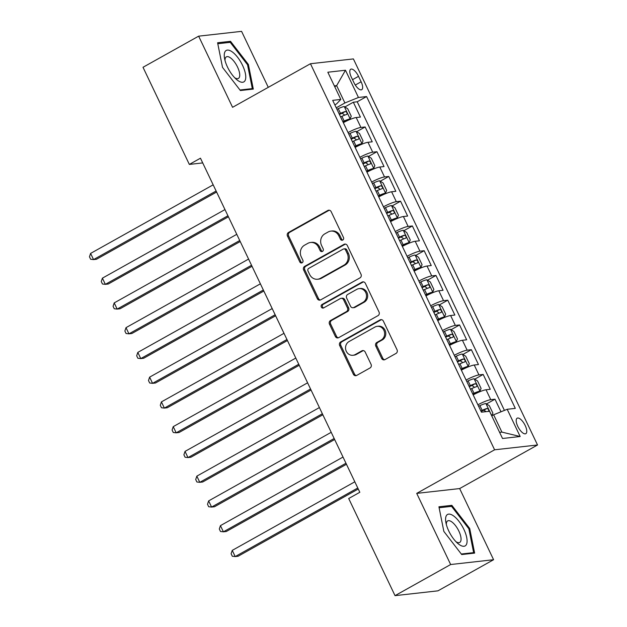 <?xml version="1.0" encoding="UTF-8"?>
<svg xmlns="http://www.w3.org/2000/svg" width="627" height="627" viewBox="0 0 627 627"><rect width="100%" height="100%" fill="white"/><g stroke="black" fill="none" stroke-linecap="round" stroke-linejoin="round"><path stroke-width="0.94" d="M342.765 240.047A1.905 1.732 -96.4 0 0 343.478 237.492L331.174 211.683A2.72 2.469 -96.4 0 0 327.827 210.476L288.514 232.468A2.72 2.469 -96.4 0 0 287.487 236.12L299.8 261.929A1.905 1.732 -96.4 0 0 302.136 262.776A1.905 1.732 -96.4 0 0 302.857 260.221L301.266 256.882A8.707 7.9 -96.4 0 1 304.542 245.196L307.818 243.362A8.707 7.9 -96.4 0 1 310.561 242.477A8.707 7.9 -96.4 0 1 318.516 247.226L320.115 250.565A1.905 1.732 -96.4 0 0 322.45 251.411A1.905 1.732 -96.4 0 0 323.171 248.856L321.573 245.518A8.707 7.9 -96.4 0 1 324.857 233.832L328.133 231.998A8.707 7.9 -96.4 0 1 330.868 231.112A8.707 7.9 -96.4 0 1 338.831 235.862L340.422 239.2A1.905 1.732 -96.4 0 0 342.765 240.047M525.191 425.514A8.872 3.488 60.8 0 0 517.142 418.185A8.872 3.488 60.8 0 0 517.769 426.352A8.872 3.488 60.8 0 0 525.81 433.68A8.872 3.488 60.8 0 0 525.191 425.514M381.639 358.393A2.72 2.469 -96.4 0 0 384.986 359.6L396.013 353.432A2.72 2.469 -96.4 0 0 397.04 349.78L383.371 321.118A2.72 2.469 -96.4 0 0 380.025 319.911L340.712 341.903A2.72 2.469 -96.4 0 0 339.685 345.555L353.354 374.217A2.72 2.469 -96.4 0 0 356.7 375.424L370.024 367.971A2.72 2.469 -96.4 0 0 371.051 364.318L365.196 352.053A2.72 2.469 -96.4 0 0 361.857 350.846L355.25 354.545A7.281 6.607 -96.4 0 1 352.962 355.282A7.281 6.607 -96.4 0 1 345.838 350.078A7.281 6.607 -96.4 0 1 349.051 341.55L374.93 327.067A7.281 6.607 -96.4 0 1 377.219 326.33A7.281 6.607 -96.4 0 1 384.335 331.526A7.281 6.607 -96.4 0 1 381.13 340.061L376.819 342.475A2.72 2.469 -96.4 0 0 375.792 346.128L381.639 358.393L382.799 358.26A2.72 2.469 -96.4 0 0 384.704 359.733M416.72 493.378L450.656 564.527L395.026 595.65L437.959 590.838L493.59 559.715L459.654 488.566L537.535 444.99L494.601 449.802L416.72 493.378L459.654 488.566M268.278 87.333L241.575 31.35L198.641 36.162L232.578 107.311L310.459 63.735L494.601 449.802M198.641 36.162L143.011 67.285L189.338 164.423L202.725 162.918M395.026 595.65L348.698 498.512L359.82 492.289L200.468 158.2L189.338 164.423M359.984 277.886A2.72 2.469 -96.4 0 0 361.003 274.234L347.334 245.565A2.72 2.469 -96.4 0 0 343.988 244.358L304.675 266.357A2.72 2.469 -96.4 0 0 303.648 270.01L317.325 298.671A2.72 2.469 -96.4 0 0 320.663 299.878L359.984 277.886M365.353 283.341L379.022 312.003A2.72 2.469 -96.4 0 1 377.995 315.655L338.682 337.655A2.72 2.469 -96.4 0 1 335.343 336.448L329.488 324.175A2.72 2.469 -96.4 0 1 330.515 320.53L346.457 311.603A2.72 2.469 -96.4 0 0 347.483 307.959L343.604 299.816A2.72 2.469 -96.4 0 0 340.257 298.609L323.657 307.896A1.905 1.732 -96.4 0 1 321.196 306.728A1.905 1.732 -96.4 0 1 322.035 304.495L362.006 282.134A2.72 2.469 -96.4 0 1 365.353 283.341M501.004 411.798L494.993 399.187L486.513 403.929M477.899 404.791A11.09 1.669 -25.5 0 1 490.753 399.665L486.035 389.767L490.267 389.289L483.182 374.444L474.71 379.186M466.096 380.04A11.09 1.669 -25.5 0 1 478.95 374.915L474.231 365.016L478.464 364.546L471.379 349.694L462.906 354.435M454.293 355.29A11.09 1.669 -25.5 0 1 467.146 350.172L462.42 340.273L466.66 339.795L459.575 324.951L451.103 329.692M442.49 330.547A11.09 1.669 -25.5 0 1 455.343 325.421L450.617 315.522L454.857 315.052L447.772 300.2L439.3 304.941M430.678 305.796A11.09 1.669 -25.5 0 1 443.54 300.678L438.814 290.779L443.054 290.301L435.969 275.457L427.496 280.191M418.875 281.053A11.09 1.669 -25.5 0 1 431.737 275.927L427.011 266.028L431.251 265.55L424.166 250.706L415.693 255.448M407.072 256.302A11.09 1.669 -25.5 0 1 419.933 251.176L415.207 241.277L419.439 240.807L412.362 225.955L403.89 230.697M395.269 231.551A11.09 1.669 -25.5 0 1 408.122 226.433L403.404 216.534L407.636 216.056L400.559 201.212L392.087 205.954M383.465 206.808A11.09 1.669 -25.5 0 1 396.319 201.682L391.601 191.784L395.833 191.313L388.756 176.461L380.275 181.203M371.662 182.057A11.09 1.669 -25.5 0 1 384.516 176.939L379.797 167.041L384.03 166.563L376.952 151.718L368.472 156.452M359.859 157.314A11.09 1.669 -25.5 0 1 372.712 152.189L367.994 142.29L372.226 141.812L365.141 126.967L360.909 127.438A11.09 1.669 154.5 0 0 348.056 132.563M356.669 131.709L365.141 126.967M351.324 77.145L353.926 82.592A8.598 3.378 60.8 0 0 361.716 89.692A8.598 3.378 60.8 0 0 361.121 81.784L358.519 76.337A8.598 3.378 60.8 0 0 350.728 69.236A8.598 3.378 60.8 0 0 351.324 77.145M537.535 444.99L353.393 58.922L310.459 63.735M499.609 432.364L501.906 432.113L493.637 414.784L507.18 409.282L515.308 408.373L366.576 96.558L358.448 97.467L344.905 102.961L336.244 107.813M507.18 409.282L520.167 436.51L502.525 438.485L489.546 411.265L481.418 412.174L332.686 100.351L340.814 99.442L327.827 72.223L345.469 70.24L358.448 97.467M504.429 410.403L357.225 101.786L353.338 102.217L360.423 117.069L356.191 117.539A11.09 1.669 154.5 0 0 343.33 122.665M372.712 152.189L376.952 151.718M384.516 176.939L388.756 176.461M396.319 201.682L400.559 201.212M408.122 226.433L412.362 225.955M419.933 251.176L424.166 250.706M431.737 275.927L435.969 275.457M443.54 300.678L447.772 300.2M455.343 325.421L459.575 324.951M467.146 350.172L471.379 349.694M478.95 374.915L483.182 374.444M490.753 399.665L494.993 399.187M493.637 414.784L491.733 415.85M344.905 102.961L336.644 85.64L334.356 85.899M334.74 86.706L336.644 85.64L345.469 70.24M334.842 104.858L336.55 103.902L340.814 99.442M450.656 564.527L493.59 559.715M344.866 106.958L353.338 102.217M357.225 101.786L366.576 96.558M367.994 142.29A11.09 1.669 154.5 0 0 355.133 147.416M379.797 167.041A11.09 1.669 154.5 0 0 366.944 172.159M391.601 191.784A11.09 1.669 154.5 0 0 378.747 196.909M403.404 216.534A11.09 1.669 154.5 0 0 390.55 221.652M415.207 241.277A11.09 1.669 154.5 0 0 402.354 246.403M427.011 266.028A11.09 1.669 154.5 0 0 414.157 271.154M438.814 290.779A11.09 1.669 154.5 0 0 425.96 295.897M450.617 315.522A11.09 1.669 154.5 0 0 437.764 320.648M462.42 340.273A11.09 1.669 154.5 0 0 449.567 345.391M474.231 365.016A11.09 1.669 154.5 0 0 461.37 370.142M486.035 389.767A11.09 1.669 154.5 0 0 473.173 394.892M520.167 436.51L501.906 432.113M222.522 67.379L240.376 90.531L253.308 89.089L248.386 64.479L230.524 41.319L217.6 42.769L222.522 67.379M474.631 553.108L469.709 528.498L451.855 505.338L438.924 506.788L443.845 531.398L461.707 554.55L474.631 553.108M228.338 42.55L230.524 41.319M247.571 64.934L248.386 64.479M449.661 506.569L451.855 505.338M468.894 528.953L469.709 528.498M342.734 240.063A1.905 1.732 -96.4 0 1 341.582 239.075L339.991 235.728A8.707 7.9 -96.4 0 0 332.028 230.987L330.868 231.112M310.561 242.477L311.721 242.351A8.707 7.9 -96.4 0 1 319.676 247.093L321.275 250.439A1.905 1.732 -96.4 0 0 322.419 251.427M329.269 210.21A2.72 2.469 -96.4 0 0 328.987 210.343L289.674 232.343A2.72 2.469 -96.4 0 0 288.647 235.995L300.96 261.804A1.905 1.732 -96.4 0 0 302.104 262.791M345.438 244.099A2.72 2.469 -96.4 0 0 345.156 244.232L305.835 266.224A2.72 2.469 -96.4 0 0 304.808 269.876L318.485 298.546A2.72 2.469 -96.4 0 0 320.381 300.012M345.548 249.954A1.905 1.732 -96.4 0 0 343.212 249.107L308.703 268.411A1.905 1.732 -96.4 0 0 307.982 270.966L309.66 274.493A8.707 7.9 -96.4 0 0 317.623 279.234A8.707 7.9 -96.4 0 0 320.358 278.357L343.949 265.158A8.707 7.9 -96.4 0 0 347.233 253.473L345.548 249.954L346.715 249.82A1.905 1.732 -96.4 0 0 344.968 248.786L343.808 248.911M317.623 279.234L318.782 279.109A8.707 7.9 -96.4 0 0 321.518 278.223L320.358 278.357M346.715 249.82L348.393 253.339A8.707 7.9 -96.4 0 1 345.109 265.025L321.518 278.223M341.119 298.334L342.279 298.201A2.72 2.469 -96.4 0 1 344.764 299.69L348.643 307.826A2.72 2.469 -96.4 0 1 347.617 311.478L331.675 320.397A2.72 2.469 -96.4 0 0 330.648 324.049L336.503 336.315A2.72 2.469 -96.4 0 0 338.4 337.788M363.456 281.868A2.72 2.469 -96.4 0 0 363.166 282.001L323.195 304.369A1.905 1.732 -96.4 0 0 323.626 307.912M363.002 302.347A7.281 6.607 -96.4 0 0 366.215 293.812A7.281 6.607 -96.4 0 0 359.091 288.616A7.281 6.607 -96.4 0 0 356.802 289.353L347.687 294.455A2.72 2.469 -96.4 0 0 346.66 298.107L350.54 306.242A2.72 2.469 -96.4 0 0 353.887 307.449L363.002 302.347L364.162 302.222A7.281 6.607 -96.4 0 0 367.375 293.687A7.281 6.607 -96.4 0 0 360.251 288.483L359.091 288.616M353.032 307.732L354.192 307.598A2.72 2.469 -96.4 0 0 355.047 307.324L353.887 307.449M364.162 302.222L355.047 307.324M377.219 326.33L378.379 326.197A7.281 6.607 -96.4 0 1 385.495 331.401A7.281 6.607 -96.4 0 1 382.29 339.928L377.979 342.342A2.72 2.469 -96.4 0 0 376.952 345.994L382.799 358.26M352.962 355.282L354.122 355.148A7.281 6.607 -96.4 0 0 356.41 354.412L355.25 354.545M363.299 350.579A2.72 2.469 -96.4 0 0 363.017 350.712L356.41 354.412M381.467 319.645A2.72 2.469 -96.4 0 0 381.185 319.778L341.872 341.778A2.72 2.469 -96.4 0 0 340.845 345.422L354.514 374.092A2.72 2.469 -96.4 0 0 356.418 375.557M343.079 122.132L344.215 121.607A3.746 0.564 154.5 0 1 347.209 120.533L350.101 118.911L351.245 116.175L347.703 108.753L344.199 106.535A7.352 1.105 154.5 0 0 338.267 108.659L336.942 109.27M350.101 118.911A7.352 1.105 154.5 0 0 344.168 121.035L342.844 121.646M213.172 184.832L90.601 253.41L93.548 259.594L96.456 259.272L216.613 192.042M340.602 116.943L341.919 116.332A7.352 1.105 -25.5 0 1 346.715 114.459C347.499 113.166 347.029 112.178 345.297 111.488A7.352 1.105 154.5 0 0 340.508 113.362L339.183 113.973M339.419 114.467L340.555 113.934A3.746 0.564 -25.5 0 1 342.099 113.283L344.145 114.6M90.601 253.41L89.465 256.788L90.641 259.257L93.548 259.594L216.119 191.016M242.547 65.333A18.026 7.093 60.8 0 0 229.772 50.505A18.026 7.093 60.8 0 0 224.513 58.178A18.026 7.093 60.8 0 0 227.468 67.026A18.026 7.093 60.8 0 0 236.332 79.308A18.026 7.093 60.8 0 0 245.196 80.295A18.026 7.093 60.8 0 0 242.547 65.333M234.647 77.685A12.344 4.851 60.8 0 0 238.401 78.422A12.344 4.851 60.8 0 0 237.539 67.073A12.344 4.851 60.8 0 0 226.347 56.877A12.344 4.851 60.8 0 0 225.015 60.466M217.788 43.733L230.234 42.338L247.54 64.769L252.313 88.611L239.969 89.998M251.004 89.34L252.313 88.611M453.462 515.841A18.026 7.093 60.8 0 0 445.836 522.197A18.026 7.093 60.8 0 0 457.655 543.327A18.026 7.093 60.8 0 0 459.207 544.549A18.026 7.093 60.8 0 0 466.7 537.504A18.026 7.093 60.8 0 0 453.462 515.841M455.97 541.704A12.344 4.851 60.8 0 0 459.724 542.441A12.344 4.851 60.8 0 0 459.716 533.068A12.344 4.851 60.8 0 0 451.73 521.844A12.344 4.851 60.8 0 0 447.678 520.896A12.344 4.851 60.8 0 0 446.338 524.486M472.335 553.359L473.636 552.63L461.292 554.017M439.112 507.752L451.558 506.357L468.863 528.788L473.636 552.63M354.882 146.883L356.018 146.357A3.746 0.564 154.5 0 1 359.012 145.276L361.904 143.661L363.049 140.926L359.506 133.504L356.003 131.286A7.352 1.105 154.5 0 0 350.07 133.402L348.745 134.021M361.904 143.661A7.352 1.105 154.5 0 0 355.971 145.778L354.647 146.397M224.975 209.583L102.405 278.153L105.36 284.344L108.259 284.015L228.416 216.793M352.405 141.694L353.73 141.075A7.352 1.105 -25.5 0 1 358.519 139.21C359.302 137.916 358.832 136.929 357.1 136.239A7.352 1.105 154.5 0 0 352.311 138.105L350.995 138.724M351.222 139.21L352.358 138.685A3.746 0.564 -25.5 0 1 353.902 138.034L355.948 139.343M102.405 278.153L101.268 281.531L102.452 284.007L105.36 284.344L227.93 215.766M366.685 171.633L367.822 171.1A3.746 0.564 154.5 0 1 370.816 170.027L373.708 168.404L374.852 165.669L371.309 158.247L367.806 156.037A7.352 1.105 154.5 0 0 361.873 158.153L360.556 158.764M373.708 168.404A7.352 1.105 154.5 0 0 367.775 170.528L366.458 171.14M236.779 234.326L114.208 302.904L117.163 309.087L120.063 308.766L240.219 241.536M364.209 166.437L365.533 165.826A7.352 1.105 -25.5 0 1 370.322 163.96C371.106 162.667 370.635 161.672 368.903 160.99A7.352 1.105 154.5 0 0 364.115 162.855L362.798 163.467M363.025 163.96L364.162 163.428A3.746 0.564 -25.5 0 1 365.706 162.777L367.751 164.094M114.208 302.904L113.072 306.282L114.255 308.758L117.163 309.087L239.733 240.517M378.489 196.376L379.625 195.851A3.746 0.564 154.5 0 1 382.619 194.778L385.511 193.155L386.655 190.42L383.113 182.998L379.609 180.78A7.352 1.105 154.5 0 0 373.676 182.904L372.36 183.515M385.511 193.155A7.352 1.105 154.5 0 0 379.578 195.271L378.261 195.89M248.582 259.076L126.011 327.655L128.966 333.838L131.866 333.509L252.023 266.287M376.02 191.188L377.336 190.569A7.352 1.105 -25.5 0 1 382.125 188.703C382.917 187.41 382.439 186.423 380.707 185.733A7.352 1.105 154.5 0 0 375.918 187.598L374.601 188.218M374.836 188.703L375.965 188.178A3.746 0.564 -25.5 0 1 377.509 187.528L379.554 188.837M126.011 327.655L124.875 331.025L126.058 333.501L128.966 333.838L251.537 265.26M390.3 221.127L391.428 220.594A3.746 0.564 154.5 0 1 394.422 219.521L397.314 217.906L398.458 215.171L394.916 207.741L391.413 205.531A7.352 1.105 154.5 0 0 385.48 207.647L384.163 208.266M397.314 217.906A7.352 1.105 154.5 0 0 391.381 220.022L390.065 220.633M260.385 283.819L137.815 352.398L140.769 358.589L143.669 358.26L263.826 291.03M387.823 215.931L389.14 215.32A7.352 1.105 -25.5 0 1 393.928 213.454C394.72 212.161 394.242 211.166 392.518 210.484A7.352 1.105 154.5 0 0 387.721 212.349L386.404 212.968M386.64 213.454L387.768 212.929A3.746 0.564 -25.5 0 1 389.312 212.271L391.358 213.588M137.815 352.398L136.678 355.775L137.862 358.252L140.769 358.589L263.34 290.011M402.103 245.87L403.232 245.345A3.746 0.564 154.5 0 1 406.225 244.271L409.125 242.649L410.262 239.914L406.719 232.492L403.224 230.274A7.352 1.105 154.5 0 0 397.283 232.398L395.966 233.009M409.125 242.649A7.352 1.105 154.5 0 0 403.185 244.773L401.868 245.384M272.189 308.57L149.618 377.148L152.573 383.332L155.472 383.011L275.629 315.781M399.626 240.682L400.943 240.07A7.352 1.105 -25.5 0 1 405.732 238.197C406.523 236.904 406.053 235.917 404.321 235.227A7.352 1.105 154.5 0 0 399.524 237.1L398.208 237.711M398.443 238.205L399.571 237.672A3.746 0.564 -25.5 0 1 401.115 237.022L403.161 238.338M149.618 377.148L148.481 380.526L149.665 382.995L152.573 383.332L275.143 314.754M413.906 270.621L415.035 270.096A3.746 0.564 154.5 0 1 418.029 269.014L420.929 267.4L422.065 264.665L418.522 257.242L415.027 255.024A7.352 1.105 154.5 0 0 409.086 257.141L407.769 257.76M420.929 267.4A7.352 1.105 154.5 0 0 414.988 269.516L413.671 270.135M283.992 333.321L161.421 401.891L164.376 408.083L167.276 407.754L287.432 340.532M411.43 265.433L412.746 264.813A7.352 1.105 -25.5 0 1 417.535 262.948C418.327 261.655 417.856 260.667 416.124 259.978A7.352 1.105 154.5 0 0 411.328 261.843L410.011 262.462M410.246 262.948L411.375 262.423A3.746 0.564 -25.5 0 1 412.919 261.772L414.964 263.081M161.421 401.891L160.285 405.269L161.468 407.746L164.376 408.083L286.947 339.505M425.709 295.372L426.838 294.839A3.746 0.564 154.5 0 1 429.84 293.765L432.732 292.143L433.868 289.408L430.334 281.985L426.83 279.775A7.352 1.105 154.5 0 0 420.889 281.891L419.573 282.503M432.732 292.143A7.352 1.105 154.5 0 0 426.791 294.267L425.474 294.878M295.803 358.064L173.232 426.642L176.179 432.826L179.079 432.505L299.236 365.275M423.233 290.176L424.55 289.564A7.352 1.105 -25.5 0 1 429.346 287.699C430.13 286.406 429.66 285.41 427.927 284.729A7.352 1.105 154.5 0 0 423.131 286.594L421.814 287.205M422.049 287.699L423.186 287.166A3.746 0.564 -25.5 0 1 424.722 286.515L426.775 287.832M173.232 426.642L172.096 430.02L173.271 432.497L176.179 432.826L298.75 364.256M437.513 320.115L438.649 319.59A3.746 0.564 154.5 0 1 441.643 318.516L444.535 316.894L445.672 314.158L442.137 306.736L438.634 304.518A7.352 1.105 154.5 0 0 432.693 306.642L431.376 307.254M444.535 316.894A7.352 1.105 154.5 0 0 438.594 319.01L437.278 319.629M307.606 382.815L185.036 451.393L187.982 457.577L190.882 457.248L311.047 390.025M435.036 314.926L436.353 314.307A7.352 1.105 -25.5 0 1 441.149 312.442C441.933 311.149 441.463 310.161 439.731 309.472A7.352 1.105 154.5 0 0 434.934 311.337L433.618 311.956M433.853 312.442L434.989 311.917A3.746 0.564 -25.5 0 1 436.525 311.266L438.579 312.575M185.036 451.393L183.899 454.763L185.075 457.24L187.982 457.577L310.553 388.999M449.316 344.866L450.452 344.333A3.746 0.564 154.5 0 1 453.446 343.259L456.338 341.644L457.483 338.909L453.94 331.479L450.437 329.269A7.352 1.105 154.5 0 0 444.496 331.385L443.179 332.004M456.338 341.644A7.352 1.105 154.5 0 0 450.398 343.761L449.081 344.372M319.409 407.558L196.839 476.136L199.786 482.328L202.686 481.998L322.85 414.768M446.839 339.669L448.156 339.058A7.352 1.105 -25.5 0 1 452.953 337.193C453.736 335.9 453.266 334.904 451.534 334.222A7.352 1.105 154.5 0 0 446.745 336.088L445.421 336.707M445.656 337.193L446.792 336.668A3.746 0.564 -25.5 0 1 448.336 336.009L450.382 337.326M196.839 476.136L195.702 479.514L196.878 481.991L199.786 482.328L322.356 413.749M461.119 369.609L462.256 369.084A3.746 0.564 154.5 0 1 465.25 368.01L468.142 366.387L469.286 363.652L465.743 356.23L462.24 354.012A7.352 1.105 154.5 0 0 456.307 356.136L454.983 356.747M468.142 366.387A7.352 1.105 154.5 0 0 462.209 368.511L460.884 369.123M331.213 432.309L208.642 500.887L211.589 507.071L214.497 506.749L334.653 439.519M458.643 364.42L459.959 363.809A7.352 1.105 -25.5 0 1 464.756 361.936C465.54 360.643 465.069 359.655 463.337 358.965A7.352 1.105 154.5 0 0 458.549 360.838L457.224 361.45M457.459 361.944L458.596 361.411A3.746 0.564 -25.5 0 1 460.14 360.76L462.185 362.069M208.642 500.887L207.506 504.265L208.681 506.734L211.589 507.071L334.16 438.492M472.923 394.359L474.059 393.834A3.746 0.564 154.5 0 1 477.053 392.753L479.945 391.138L481.089 388.403L477.547 380.981L474.043 378.763A7.352 1.105 154.5 0 0 468.11 380.879L466.786 381.498M479.945 391.138A7.352 1.105 154.5 0 0 474.012 393.254L472.687 393.874M343.016 457.059L220.445 525.63L223.4 531.821L226.3 531.492L346.457 464.27M470.446 389.171L471.763 388.552A7.352 1.105 -25.5 0 1 476.559 386.687C477.343 385.393 476.873 384.406 475.141 383.716A7.352 1.105 154.5 0 0 470.352 385.581L469.035 386.201M469.262 386.687L470.399 386.161A3.746 0.564 -25.5 0 1 471.943 385.511L473.988 386.82M220.445 525.63L219.309 529.008L220.492 531.484L223.4 531.821L345.963 463.243M491.748 415.881L492.893 413.146L489.35 405.724L485.847 403.514A7.352 1.105 154.5 0 0 479.914 405.63L478.589 406.241M354.819 481.802L232.249 550.381L235.203 556.564L238.103 556.243L358.26 489.013M488.362 411.437C489.146 410.144 488.676 409.149 486.944 408.467A7.352 1.105 154.5 0 0 482.155 410.332L480.838 410.944M481.066 411.437L482.202 410.904A3.746 0.564 -25.5 0 1 483.746 410.254L485.651 411.257M232.249 550.381L231.112 553.759L232.296 556.235L235.203 556.564L357.774 487.994M360.909 127.438L356.191 117.539M352.539 79.684L358.519 76.337M355.297 85.045L361.121 81.784M339.991 235.728L338.831 235.862M321.275 250.439L320.115 250.565M319.676 247.093L318.516 247.226M300.96 261.804L299.8 261.929M288.647 235.995L287.487 236.12M289.674 232.343L288.514 232.468M328.987 210.343L327.827 210.476M341.582 239.075L340.422 239.2M318.485 298.546L317.325 298.671M304.808 269.876L303.648 270.01M305.835 266.224L304.675 266.357M345.156 244.232L343.988 244.358M345.109 265.025L343.949 265.158M348.393 253.339L347.233 253.473M336.503 336.315L335.343 336.448M330.648 324.049L329.488 324.175M331.675 320.397L330.515 320.53M347.617 311.478L346.457 311.603M348.643 307.826L347.483 307.959M344.764 299.69L343.604 299.816M323.195 304.369L322.035 304.495M363.166 282.001L362.006 282.134M376.952 345.994L375.792 346.128M377.979 342.342L376.819 342.475M382.29 339.928L381.13 340.061M363.017 350.712L361.857 350.846M354.514 374.092L353.354 374.217M340.845 345.422L339.685 345.555M341.872 341.778L340.712 341.903M381.185 319.778L380.025 319.911M350.132 118.84L344.286 106.59M340.508 113.362L338.267 108.659M344.168 121.035L341.919 116.332M342.099 113.283L345.297 111.488M361.936 143.591L356.089 131.341M352.311 138.105L350.07 133.402M355.971 145.778L353.73 141.075M353.902 138.034L357.1 136.239M373.739 168.342L367.9 156.092M364.115 162.855L361.873 158.153M367.775 170.528L365.533 165.826M365.706 162.777L368.903 160.99M385.542 193.085L379.703 180.835M375.918 187.598L373.676 182.904M379.578 195.271L377.336 190.569M377.509 187.528L380.707 185.733M397.346 217.835L391.507 205.585M387.721 212.349L385.48 207.647M391.381 220.022L389.14 215.32M389.312 212.271L392.518 210.484M409.149 242.578L403.31 230.328M399.524 237.1L397.283 232.398M403.185 244.773L400.943 240.07M401.115 237.022L404.321 235.227M420.952 267.329L415.113 255.079M411.328 261.843L409.086 257.141M414.988 269.516L412.746 264.813M412.919 261.772L416.124 259.978M432.763 292.08L426.916 279.83M423.131 286.594L420.889 281.891M426.791 294.267L424.55 289.564M424.722 286.515L427.927 284.729M444.567 316.823L438.72 304.573M434.934 311.337L432.693 306.642M438.594 319.01L436.353 314.307M436.525 311.266L439.731 309.472M456.37 341.574L450.523 329.324M446.745 336.088L444.496 331.385M450.398 343.761L448.156 339.058M448.336 336.009L451.534 334.222M468.173 366.317L462.326 354.067M458.549 360.838L456.307 356.136M462.209 368.511L459.959 363.809M460.14 360.76L463.337 358.965M479.976 391.068L474.13 378.818M470.352 385.581L468.11 380.879M474.012 393.254L471.763 388.552M471.943 385.511L475.141 383.716M491.78 415.819L485.933 403.569M482.155 410.332L479.914 405.63M483.746 410.254L486.944 408.467"/></g></svg>
